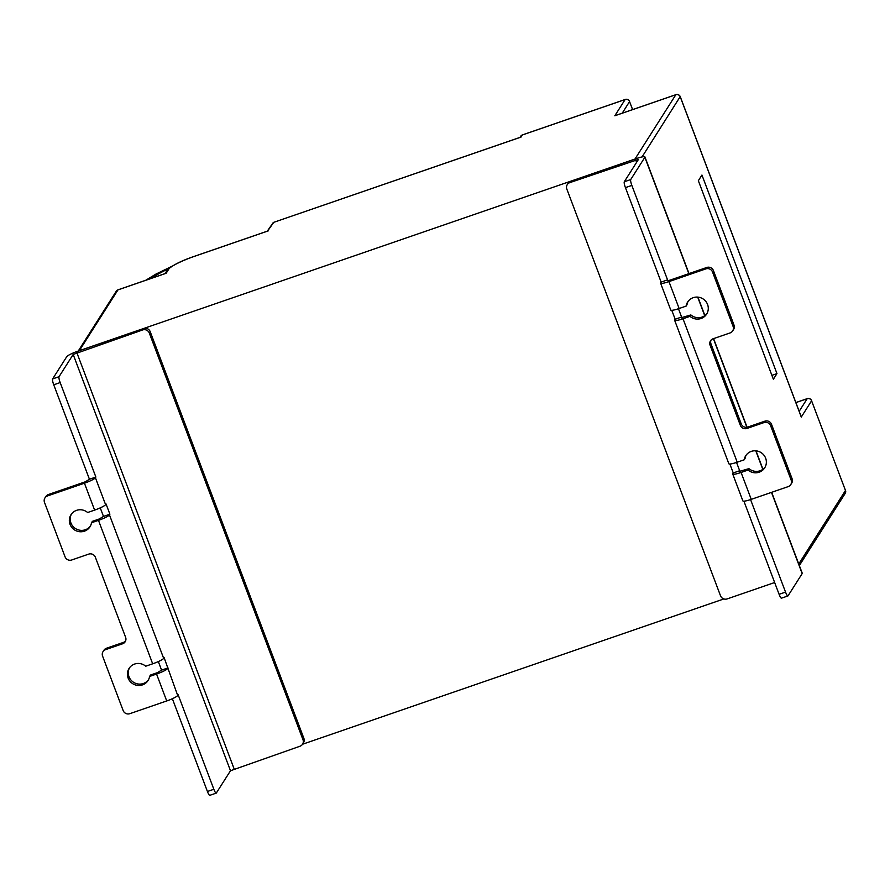 <?xml version="1.0" encoding="UTF-8"?>
<svg xmlns="http://www.w3.org/2000/svg" width="890" height="890" viewBox="0 0 890 890"><rect width="100%" height="100%" fill="white"/><g stroke="black" fill="none" stroke-linecap="round" stroke-linejoin="round"><path stroke-width="1.33" d="M172.371 698.717L207.426 791.488L213.845 789.274A5.195 0.99 71 0 0 216.214 793.124A5.195 0.99 71 0 0 216.337 793.012L230.488 770.751L299.986 746.232A5.195 5.04 -147.6 0 0 302.989 739.768L303.879 738.355A5.195 5.04 32.4 0 1 303.445 742.794L302.555 744.218M47.504 495.941A5.195 5.04 -147.6 0 0 44.934 497.955L45.835 496.542A5.195 5.04 32.4 0 1 48.405 494.529L47.504 495.941L84.439 483.203A10.38 1.535 -20.7 0 0 95.419 477.752L105.587 504.652L106.032 503.951L109.904 514.197L109.459 514.898L163.671 658.366L164.116 657.654L177.7 695.513L178.156 694.801L213.845 789.274M142.678 329.934L143.579 328.521A5.195 5.04 32.4 0 1 150.21 331.659L149.309 333.071A5.195 5.04 -147.6 0 0 142.678 329.934L73.18 354.454L59.029 376.715A5.195 0.99 71 0 0 60.175 382.578L95.864 477.051L95.419 477.752M149.309 333.071L302.989 739.768M150.21 331.659L303.879 738.355M143.579 328.521L77.742 351.227A10.38 1.535 -20.7 0 0 66.75 356.668L52.61 378.94L59.029 376.715M60.175 382.578L53.745 384.803L89.445 479.265L95.864 477.051M53.745 384.803A5.195 0.99 -109 0 1 52.61 378.94M209.918 795.226A5.195 0.99 -109 0 1 209.795 795.337A5.195 0.99 -109 0 1 207.426 791.488M158.331 661.57L161.568 670.125L157.452 672.64L150.477 675.043L149.587 676.456L156.551 674.053A10.38 1.535 -20.7 0 0 167.542 668.613M100.247 507.867L103.485 516.411L99.368 518.937L92.404 521.34L91.503 522.753L98.478 520.35A10.38 1.535 -20.7 0 0 109.459 514.898M48.405 494.529L85.34 481.79L89.445 479.265M109.904 514.197L103.485 516.411M167.988 667.912L161.568 670.125M177.7 695.513A10.38 1.535 159.3 0 1 166.719 700.953L129.784 713.691A5.195 5.04 -147.6 0 1 123.154 710.554L102.584 656.108A5.195 5.04 -147.6 0 1 103.017 651.669L103.919 650.256A5.195 5.04 32.4 0 1 106.477 648.231L105.587 649.644L122.609 643.781L123.51 642.369L106.477 648.231M163.671 658.366A10.38 1.535 159.3 0 1 152.68 663.806L145.715 666.21A11.247 10.914 -147.6 0 0 129.061 668.435A11.247 10.914 -147.6 0 0 132.71 683.687A11.247 10.914 -147.6 0 0 149.587 676.456M105.587 504.652A10.38 1.535 159.3 0 1 94.607 510.103L87.632 512.507A11.247 10.914 -147.6 0 0 70.989 514.731A11.247 10.914 -147.6 0 0 74.627 529.973A11.247 10.914 -147.6 0 0 91.503 522.753M148.474 679.782A11.247 10.914 32.4 0 1 129.54 667.745M90.391 526.068A11.247 10.914 32.4 0 1 71.456 514.042M44.934 497.955A5.195 5.04 -147.6 0 0 44.5 502.405L65.07 556.84A5.195 5.04 -147.6 0 0 71.701 559.988L88.722 554.114A5.195 5.04 32.4 0 1 95.364 557.251L125.612 637.318A5.195 5.04 32.4 0 1 122.609 643.781M123.51 642.369A5.195 5.04 -147.6 0 0 125.557 641.011M105.587 649.644A5.195 5.04 -147.6 0 0 103.017 651.669M750.57 499.59L785.536 592.106L779.106 594.32A5.195 0.99 71 0 0 781.476 598.169L787.906 595.955A5.195 0.99 -109 0 1 785.536 592.106M743.918 501.181L779.106 594.32M771.674 492.326L802.246 573.238A10.38 1.535 159.3 0 1 802.168 573.594L788.028 595.855A5.195 0.99 -109 0 1 787.906 595.955M774.656 582.527L727.141 598.914A5.195 5.04 32.4 0 1 720.511 595.766L566.83 189.081A5.195 5.04 32.4 0 1 569.834 182.617L638.464 159.388L624.29 181.771A5.195 0.99 71 0 0 625.436 187.634L661.136 282.108L660.68 282.809A10.38 1.535 159.3 0 0 660.602 283.154A10.38 1.535 159.3 0 0 668.969 281.607L705.904 268.869A5.195 5.04 32.4 0 1 712.534 272.006L733.104 326.452A5.195 5.04 32.4 0 1 730.111 332.916L713.079 338.79A5.195 5.04 -147.6 0 0 710.087 345.253L710.977 343.84L741.225 423.896L740.335 425.309L710.087 345.253M729.878 464.035L733.249 472.957L732.804 473.669A10.38 1.535 159.3 0 0 732.726 474.014A10.38 1.535 159.3 0 0 741.092 472.468L751.249 499.357A10.38 1.535 -20.7 0 1 742.883 500.914L732.726 474.014M671.794 310.321L675.165 319.254L674.72 319.955A10.38 1.535 159.3 0 0 674.642 320.3A10.38 1.535 159.3 0 0 683.008 318.753L737.22 462.21L744.185 459.807L745.086 458.395A11.247 10.914 -147.6 0 1 746.198 455.079M569.834 182.617L570.735 181.204L636.573 158.498A10.38 1.535 159.3 0 1 644.939 156.94A10.38 1.535 159.3 0 1 644.861 157.296L630.721 179.558L624.29 181.771M570.735 181.204A5.195 5.04 -147.6 0 0 568.165 183.218L567.275 184.631M625.436 187.634L631.856 185.42L667.556 279.883L661.136 282.108M712.534 272.006L713.435 270.593A5.195 5.04 -147.6 0 0 706.805 267.456L669.87 280.194L667.077 280.706L667.556 279.883M678.458 308.741L681.595 317.029L681.217 317.93M736.542 462.444L739.679 470.743L739.29 471.633M631.856 185.42A5.195 0.99 -109 0 1 630.721 179.558M675.165 319.254L681.595 317.029M733.249 472.957L739.679 470.743M744.185 459.807A11.247 10.914 32.4 0 1 761.061 452.587A11.247 10.914 32.4 0 1 764.71 467.829A11.247 10.914 32.4 0 1 748.067 470.053L748.957 468.641L739.223 471.455M674.642 320.3L728.854 463.768A10.38 1.535 -20.7 0 0 737.22 462.21M660.602 283.154L670.771 310.054A10.38 1.535 -20.7 0 0 679.137 308.507L686.112 306.104A11.247 10.914 32.4 0 1 702.989 298.873A11.247 10.914 32.4 0 1 706.627 314.126A11.247 10.914 32.4 0 1 689.984 316.351L690.874 314.938L681.139 317.741M748.957 468.641A11.247 10.914 -147.6 0 0 765.122 467.105M690.874 314.938A11.247 10.914 -147.6 0 0 707.049 313.402M688.115 301.365A11.247 10.914 -147.6 0 0 687.002 304.692L686.112 306.104M713.435 270.593L734.005 325.039L733.104 326.452M763.987 422.583L746.966 428.446L747.867 427.033L764.888 421.159L763.987 422.583A5.195 5.04 32.4 0 1 770.618 425.72L791.188 480.155A5.195 5.04 32.4 0 1 788.184 486.619L751.249 499.357M770.618 425.72L771.519 424.308L792.089 478.742L791.188 480.155M732.67 330.891L733.571 329.478A5.195 5.04 -147.6 0 0 734.005 325.039M710.977 343.84A5.195 5.04 32.4 0 1 711.032 340.136M747.867 427.033A5.195 5.04 32.4 0 1 741.225 423.896M771.519 424.308A5.195 5.04 -147.6 0 0 764.888 421.159M790.754 484.605L791.655 483.192A5.195 5.04 -147.6 0 0 792.089 478.742M740.335 425.309A5.195 5.04 -147.6 0 0 746.966 428.446M689.984 316.351L683.008 318.753M748.067 470.053L741.092 472.468M723.859 598.937L302.522 744.251M798.753 563.993L845.478 490.468L811.591 400.8L801.267 417.054L680.26 96.832A3.46 3.36 -147.6 0 0 675.833 94.729L634.971 159.054L79.343 350.671A3.46 3.36 -147.6 0 0 77.63 352.017M698.35 180.703L773.365 379.251L776.959 373.6L701.943 175.052L698.35 180.703M165.373 273.541L117.97 289.895L79.343 350.671M615.958 115.389L614.812 115.778L625.147 99.524L522.374 134.969L520.25 137.349M521.017 137.093L273.319 222.478L267.267 231.189M273.719 222.378L267.567 231.122M801.267 417.054L800.733 415.652M771.897 375.346L776.959 373.6M73.18 354.454L230.488 770.751M76.84 352.64L234.148 768.938M156.551 674.053L166.719 700.953M98.478 520.35L152.68 663.806M84.439 483.203L94.607 510.103M635.683 159.911L636.617 162.381M644.861 157.296L688.838 273.653M697.693 297.115L704.713 315.672M713.402 338.678L746.877 427.267M755.777 450.818L762.797 469.386M771.485 492.381L802.168 573.594M668.969 281.607L679.137 308.507M706.805 267.456L705.904 268.869M680.183 96.643L642.068 156.929M801.056 416.32L680.283 96.71A3.46 3.46 0 0 0 675.922 94.663A3.46 0.667 -109 0 0 675.833 94.729L614.812 115.778M268.335 230.855L194.465 256.331A24.23 3.582 -20.7 0 0 168.833 269.036L166.141 273.274M170.813 267.022A51.92 7.676 -20.7 0 0 148.385 279.36M151.723 278.214A48.461 7.165 159.3 0 1 168.644 268.669M845.189 493.427A3.46 3.46 0 0 0 845.5 490.346L845.478 490.468A3.46 3.36 32.4 0 1 845.189 493.427L799.342 565.562M811.513 400.611L845.4 490.279M807.375 398.642A3.46 0.667 71 0 0 807.252 398.631A3.46 3.46 0 0 1 811.624 400.689L811.591 400.8A3.46 3.36 -147.6 0 0 807.174 398.709L795.871 402.603M116.256 291.241A3.46 3.36 32.4 0 1 117.97 289.895A3.46 0.667 71 0 1 118.047 289.817A3.46 3.46 0 0 0 116.256 291.241L78.242 351.049M632.59 109.603L629.564 101.616A3.46 3.36 -147.6 0 0 625.147 99.524A3.46 0.667 -109 0 1 625.225 99.458A3.46 0.667 -109 0 1 625.347 99.458M622.221 113.186L629.597 101.504A3.46 3.46 0 0 0 625.225 99.458L522.452 134.902A3.46 3.46 0 0 0 520.661 136.315A3.46 3.36 -147.6 0 1 522.374 134.969A3.46 0.667 -109 0 1 522.452 134.902A3.46 0.667 -109 0 1 522.552 134.902M118.159 289.829A3.46 0.667 71 0 0 118.047 289.817L165.74 273.375M165.073 273.597L167.12 270.382A3.46 3.36 32.4 0 1 168.833 269.036M799.164 411.314L807.174 398.709A3.46 0.667 71 0 1 807.252 398.631L795.86 402.569M632.645 109.592L629.486 101.427M615.379 115.544L675.922 94.663A3.46 0.667 -109 0 1 676.033 94.674M216.214 793.124L209.795 795.337M644.939 156.94L689.016 273.586M697.916 297.127L704.88 315.55M713.591 338.612L747.077 427.233M755.999 450.841L762.952 469.264M145.793 280.25L155.728 274.198L172.115 266.199M520.661 136.315L519.96 137.416M520.617 137.182L273.319 222.478M167.12 270.382C171.536 265.709 180.681 261.004 194.543 256.264L267.923 230.955"/></g></svg>
